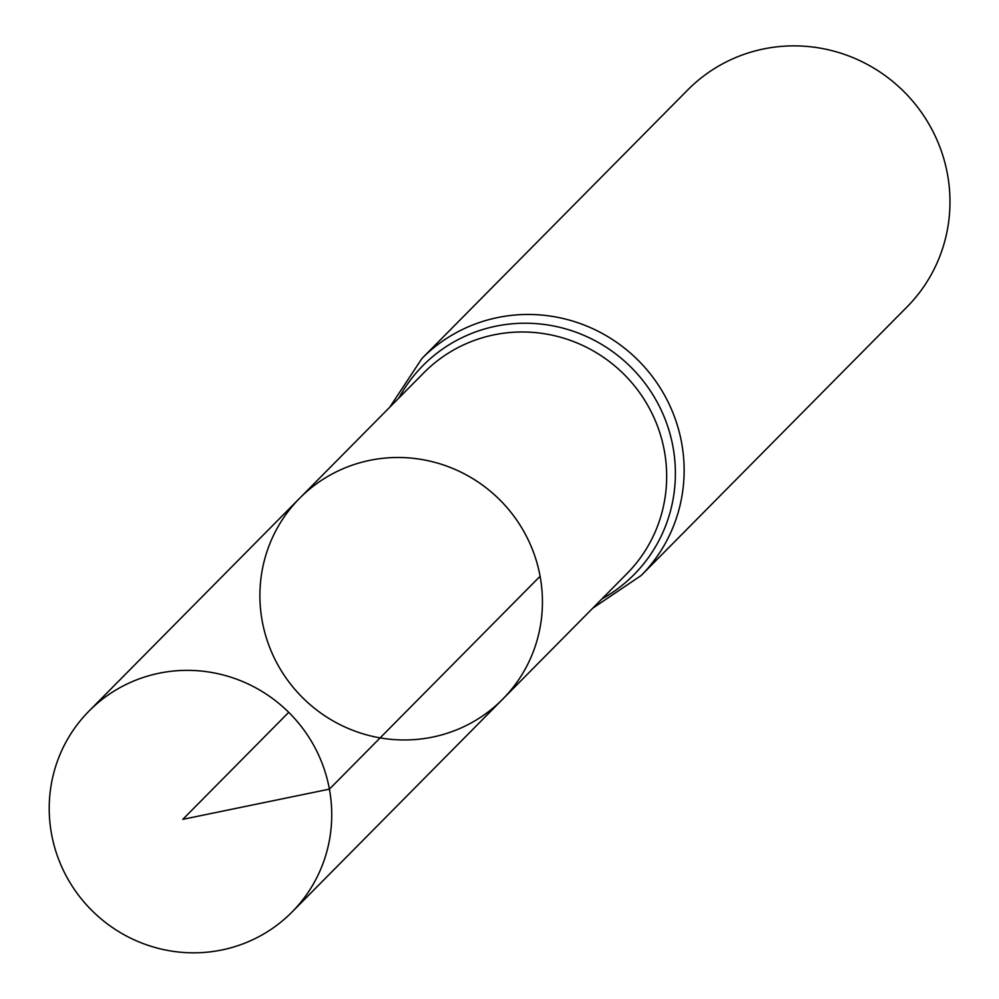 <?xml version="1.0" encoding="UTF-8"?>
<svg xmlns="http://www.w3.org/2000/svg" width="999" height="999" viewBox="0 0 999 999"><rect width="100%" height="100%" fill="white"/><g stroke="black" fill="none" stroke-linecap="round" stroke-linejoin="round"><path stroke-width="1.5" d="M540.097 576.273A142.832 139.66 44.7 0 1 502.672 699.213A142.832 139.66 44.7 0 1 302.922 697.989A142.832 139.66 44.7 0 1 299.65 498.251A142.832 139.66 44.7 0 1 442.02 464.485A142.832 139.66 44.7 0 1 540.097 576.273L329.408 789.135L182.817 819.33L288.723 712.337M592.782 608.179L641.196 575.486L907.042 306.905A154.246 150.812 -135.3 0 0 947.452 174.138A154.246 150.812 -135.3 0 0 841.545 53.422A154.246 150.812 -135.3 0 0 687.799 89.885L421.94 358.479L389.76 407.217M299.65 498.251L423.888 372.739A142.832 139.66 -135.3 0 1 566.271 338.973A142.832 139.66 -135.3 0 1 664.335 450.749A142.832 139.66 -135.3 0 1 626.91 573.688L502.672 699.213A142.832 139.66 -135.3 0 0 499.413 499.475A142.832 139.66 -135.3 0 0 299.65 498.251L88.973 711.113A142.832 139.66 44.7 0 1 288.723 712.337A142.832 139.66 44.7 0 1 291.995 912.062A142.832 139.66 44.7 0 1 149.613 945.841A142.832 139.66 44.7 0 1 51.548 834.053A142.832 139.66 44.7 0 1 88.973 711.113M641.196 575.486A154.246 150.812 -135.3 0 0 681.605 442.732A154.246 150.812 -135.3 0 0 575.699 322.015A154.246 150.812 -135.3 0 0 421.94 358.479M601.947 598.913A148.539 145.242 -135.3 0 0 672.964 446.74A148.539 145.242 -135.3 0 0 551.073 325.512A148.539 145.242 -135.3 0 0 398.926 397.964M502.672 699.213L291.995 912.062"/></g></svg>
